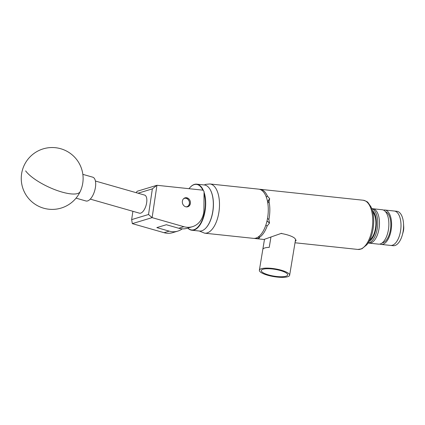 <?xml version="1.0" encoding="UTF-8"?>
<svg xmlns="http://www.w3.org/2000/svg" width="425" height="425" viewBox="0 0 425 425"><rect width="100%" height="100%" fill="white"/><g stroke="black" fill="none" stroke-linecap="round" stroke-linejoin="round"><path stroke-width="0.64" d="M186.357 206.906A4.67 4 -106.8 0 1 182.383 202.683A4.67 4 -106.8 0 1 185.04 197.843A4.67 4 -106.8 0 1 186.421 197.715A4.67 4 -106.8 0 1 190.4 201.939A4.67 4 -106.8 0 1 187.744 206.778A4.67 4 -106.8 0 1 186.357 206.906M203.92 209.562L204.048 191.505L202.98 190.172L156.947 185.289L152.123 217.632L183.871 226.7A19.8 16.968 73.2 0 0 192.435 226.684A19.8 16.968 73.2 0 0 203.92 209.562M192.435 226.684L187.298 228.241A19.8 16.968 -106.8 0 1 178.734 228.257L166.372 224.724L156.83 227.609L169.192 231.142A19.8 16.968 73.2 0 0 177.756 231.126L172.619 232.682A19.8 16.968 -106.8 0 1 164.055 232.698L132.313 223.63L131.649 219.613L148.532 214.503L152.357 188.875L138.035 193.21M177.756 231.126A19.8 16.968 73.2 0 0 182.272 228.847M136.255 192.7L137.121 191.277L156.947 185.289M148.532 214.503L152.123 217.632L132.313 223.63M132.892 211.299L131.649 219.613M152.357 188.875L156.899 185.289M76.043 198.151L85.951 200.977A12.373 5.578 -74.1 0 0 94.058 192.621A12.373 5.578 -74.1 0 0 94.35 178.388A12.373 5.578 -74.1 0 0 92.751 177.183L82.843 174.356M210.184 189.587A22.913 11.098 96.1 0 1 210.248 189.699A22.913 11.098 96.1 0 1 210.959 191.069A22.913 11.098 96.1 0 1 206.221 227.657A22.913 11.098 96.1 0 1 206.136 227.747M204.042 192.201A23.163 11.22 96.1 0 1 203.554 217.377A23.163 11.22 96.1 0 1 191.824 230.228L199.468 231.041A23.163 11.22 -83.9 0 0 206.051 227.843A23.163 11.22 -83.9 0 0 210.837 190.862A23.163 11.22 -83.9 0 0 210.12 189.476A23.163 11.22 -83.9 0 0 204.356 184.971L196.711 184.163A23.163 11.22 96.1 0 1 203.192 190.055A23.163 11.22 96.1 0 1 203.559 190.899M202.858 190.161A22.913 11.098 -83.9 0 0 189.959 187.547A22.913 11.098 -83.9 0 0 189.013 188.689M190.044 187.452A23.163 11.22 96.1 0 1 190.129 187.356A23.163 11.22 96.1 0 1 196.711 184.163M191.824 230.228A23.163 11.22 96.1 0 1 187.802 228.087M187.882 228.066A22.913 11.098 -83.9 0 0 201.673 221.276A22.913 11.098 -83.9 0 0 204.037 193.333M185.975 206.847A4.356 3.735 73.2 0 0 189.322 203.883A4.356 3.735 73.2 0 0 187.627 199.081A4.356 3.735 73.2 0 0 183.526 198.767M184.381 198.114A4.601 3.947 -106.8 0 1 187.616 198.921A4.601 3.947 -106.8 0 1 189.502 203.325A4.601 3.947 -106.8 0 1 187.048 206.917M95.418 181.034L144.606 195.086A9.403 4.239 105.9 0 1 146.657 202.725A9.403 4.239 105.9 0 1 139.437 213.169L90.254 199.118M369.043 241.4A16.309 7.9 -83.9 0 0 376.215 226.498A16.309 7.9 -83.9 0 0 372.332 210.423M371.758 208.696A17.297 8.378 96.1 0 1 377.554 226.642A17.297 8.378 96.1 0 1 368.119 242.972M371.732 208.627L382.181 209.738A17.297 8.378 96.1 0 1 388.875 223.539A17.297 8.378 96.1 0 1 378.532 244.141L369.123 243.143A17.297 8.378 -83.9 0 0 379.217 227.359A17.297 8.378 -83.9 0 0 373.283 208.829A17.297 8.378 -83.9 0 0 372.773 208.739A17.297 8.378 96.1 0 1 379.467 222.546A17.297 8.378 96.1 0 1 369.123 243.143L368.082 243.031M385.533 211.73A15.762 7.634 96.1 0 1 390.835 224.129A15.762 7.634 96.1 0 1 382.224 242.898M383.509 210.109A17.297 8.378 96.1 0 1 384.891 210.024A17.297 8.378 96.1 0 1 391.59 223.832A17.297 8.378 96.1 0 1 381.241 244.428A17.297 8.378 96.1 0 1 379.908 244.056M384.891 210.024L394.299 211.023A17.297 8.378 96.1 0 1 400.998 224.83A17.297 8.378 96.1 0 1 390.649 245.427L393.237 245.703A17.297 8.378 96.1 0 0 402.326 234.988A17.297 8.378 96.1 0 0 403.585 225.919A17.297 8.378 96.1 0 0 403.527 223.678A17.297 8.378 96.1 0 0 396.886 211.299L394.299 211.023A17.297 8.378 96.1 0 1 401.003 225.643A17.297 8.378 96.1 0 1 390.649 245.427L381.241 244.428M403.527 223.678L403.723 226.881A7.671 3.713 96.1 0 1 403.75 227.874A7.671 3.713 96.1 0 1 403.192 231.901L402.326 234.988M369.787 239.95A15.295 7.406 -83.9 0 0 375.902 223.385A15.295 7.406 -83.9 0 0 372.752 212.001M267.569 201.763L269.673 198.725L269.02 201.439A24.746 11.985 96.1 0 1 269.832 210.226A24.746 11.985 96.1 0 1 268.892 219.544L269.503 223.003L267.027 220.878M259.537 189.3L259.537 189.279A24.746 11.985 96.1 0 1 260.243 189.311A24.746 11.985 96.1 0 1 267.325 195.957L269.647 198.645L267.553 201.673M267.915 274.725A13.366 3.432 -170.6 0 0 287.693 274.89A13.366 3.432 -170.6 0 0 281.095 270.741A13.366 3.432 -170.6 0 0 261.327 270.523A13.366 3.432 -170.6 0 0 267.915 274.725M266.942 275.023A15.342 3.937 9.4 0 1 259.367 270.226A15.342 3.937 9.4 0 1 282.067 270.443A15.342 3.937 9.4 0 1 289.643 275.241A15.342 3.937 9.4 0 1 266.942 275.023M280.994 233.447A15.342 3.937 9.4 0 1 282.285 233.676A15.342 3.937 9.4 0 1 287.927 235.052A15.342 3.937 9.4 0 1 295.508 239.812A15.342 3.937 -170.6 0 1 295.502 239.843L289.643 275.241M270.927 237.155L269.238 247.361A15.342 3.937 -170.6 0 0 262.847 249.294L264.483 239.429M204.685 233.187L253.47 238.361A24.746 11.985 -83.9 0 0 255.914 238.117A24.746 11.985 -83.9 0 0 268.202 212.532A24.746 11.985 -83.9 0 0 258.692 189.146L209.907 183.967A24.746 11.985 96.1 0 1 219.417 207.357A24.746 11.985 96.1 0 1 207.124 232.942A24.746 11.985 96.1 0 1 204.685 233.187L199.304 231.019M295.216 241.565L296.156 240.221A16.086 4.128 9.4 0 1 295.301 241.065M296.156 240.221L295.508 239.812M282.285 233.676L281.424 233.33L263.936 239.472L255.021 238.526A24.746 11.985 96.1 0 1 254.251 238.393M267.006 220.973L269.477 223.093A24.746 11.985 -83.9 0 0 269.503 223.003M269.477 223.093L267.118 226.079A24.746 11.985 96.1 0 1 259.202 237.506L259.462 237.92M259.213 236.215L258.862 238.42L258.878 236.491M258.83 236.528L258.814 238.436A24.746 11.985 -83.9 0 0 258.862 238.42M258.814 238.436L255.728 238.558A24.746 11.985 96.1 0 1 255.021 238.526M269.02 201.439L267.808 203.187M267.532 218.376L268.892 219.544M255.728 238.558L255.728 238.17M267.118 226.079L265.875 225.016M266.379 197.317L267.325 195.957M169.192 231.142L164.055 232.698M183.871 226.7L178.734 228.257M25.633 170.882A30.935 9.27 25.1 0 0 61.965 192.058A30.935 9.27 25.1 0 0 80.203 191.574A30.935 30.935 0 0 0 65.291 150.445A30.935 30.935 0 0 0 24.167 165.357A30.935 30.935 0 0 0 43.685 208.208A30.935 30.935 0 0 0 80.203 191.574M372.746 221.143A24.746 11.985 -83.9 0 0 363.157 200.228C366.138 201.099 367.784 201.917 368.087 202.688L370.876 206.656C372.815 210.688 373.772 215.618 373.75 221.457C373.527 230.972 371.248 238.712 366.918 244.673L361.872 248.816L357.935 249.448A24.746 11.985 -83.9 0 0 372.746 221.143M204.191 184.955L205.705 184.376L209.907 183.967M260.243 189.311L363.157 200.228M259.367 270.226L264.467 239.434M295.019 242.771L357.935 249.448"/></g></svg>
